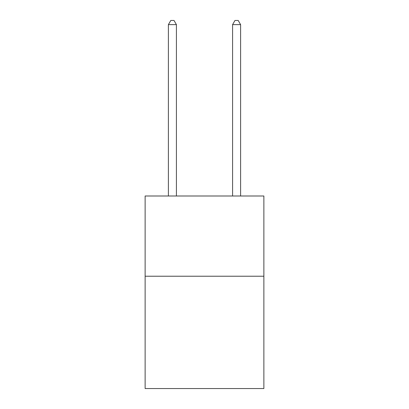 <?xml version="1.0" encoding="UTF-8"?>
<svg xmlns="http://www.w3.org/2000/svg" width="409" height="409" viewBox="0 0 409 409"><rect width="100%" height="100%" fill="white"/><g stroke="black" fill="none" stroke-linecap="round" stroke-linejoin="round"><path stroke-width="0.61" d="M263.871 276.228L263.871 388.55L145.129 388.55L145.129 195.998L263.871 195.998L263.871 276.228L145.129 276.228M176.417 195.998L176.417 24.622L168.396 24.622L168.396 195.998M168.396 24.622L170.804 20.45L174.014 20.45L176.417 24.622M240.604 195.998L240.604 24.622L232.583 24.622L232.583 195.998M232.583 24.622L234.986 20.45L238.196 20.45L240.604 24.622"/></g></svg>
